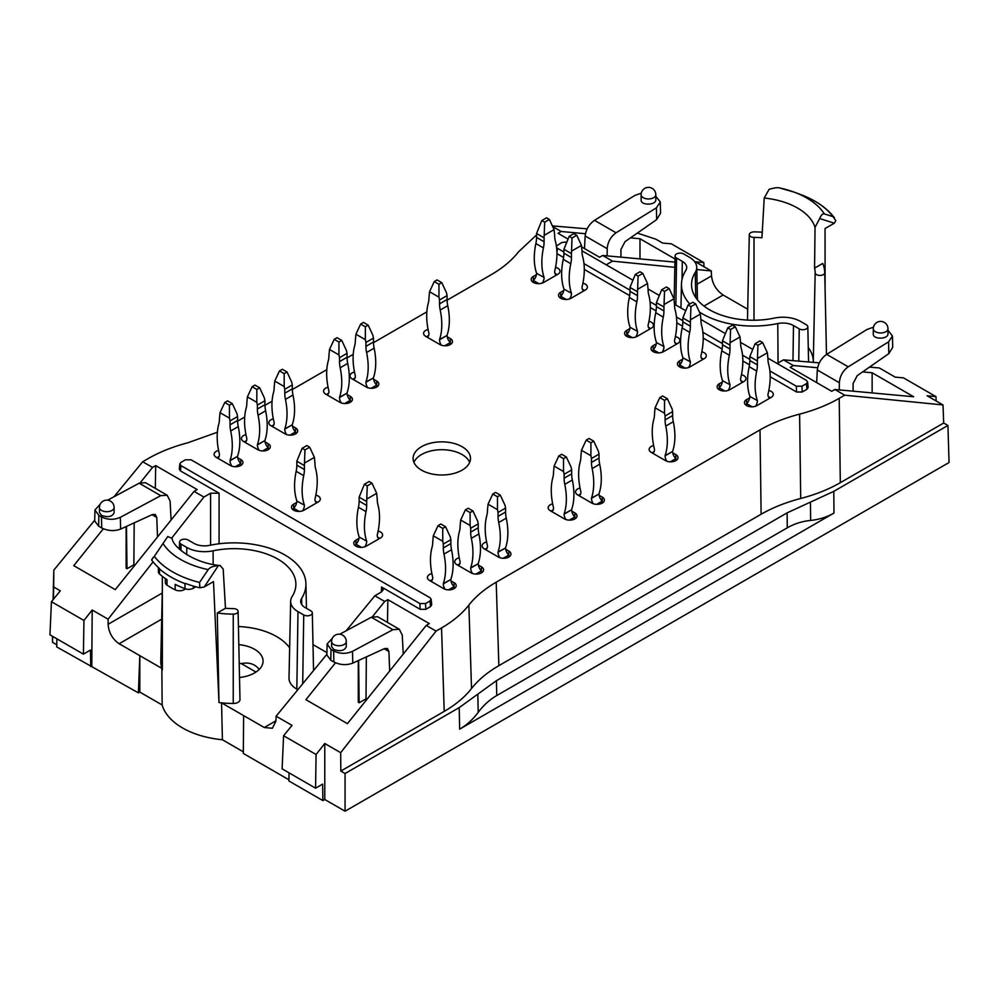<?xml version="1.0" encoding="UTF-8"?>
<svg xmlns="http://www.w3.org/2000/svg" width="999" height="999" viewBox="0 0 999 999"><rect width="100%" height="100%" fill="white"/><g stroke="black" fill="none" stroke-linecap="round" stroke-linejoin="round"><path stroke-width="1.5" d="M445.579 526.748L440.859 524.025L438.024 525.661L442.744 528.384L445.579 526.748L450.287 536.913L450.861 539.685L443.306 544.043L442.744 541.271L433.304 535.826L438.024 525.661M433.304 535.826L432.742 541.858A26.698 15.41 60 0 1 432.067 547.227A63.337 36.563 60 0 0 432.742 577.522L432.742 577.772A6.943 4.008 60 0 1 431.306 580.943A6.943 4.008 60 0 1 430.756 581.181M432.43 579.557L430.194 580.856M442.744 528.384L442.744 541.271M443.306 544.043L443.306 547.964L450.861 543.606A26.698 15.41 -120 0 0 451.536 549.75L443.981 554.108A26.698 15.41 60 0 1 443.306 547.964M450.861 539.685L450.861 543.606M445.092 589.285A6.943 4.008 60 0 1 443.306 583.866L450.861 579.507L443.306 583.628A63.337 36.563 60 0 0 443.981 554.108M450.861 579.27A63.337 36.563 -120 0 0 451.536 549.75M450.861 579.507A6.943 4.008 -120 0 0 454.07 586.688L448.526 589.885M431.868 573.576A7.343 4.233 0 0 0 427.385 577.472A7.343 4.233 0 0 0 429.533 580.469L443.681 588.648A7.343 4.233 0 0 0 451.685 589.56A7.343 4.233 0 0 0 456.218 585.651A7.343 4.233 0 0 0 454.07 582.654L454.07 588.648M372.452 616.72L384.702 601.448L387.862 599.65L429.333 623.601L426.223 625.424L436.063 631.093L441.546 627.934L444.205 711.388L340.821 771.066L345.067 773.526L459.203 707.617L496.428 680.681L787.137 512.849L833.79 491.358L947.926 425.462L949.05 462.512L345.067 811.213L324.775 799.5L322.889 800.599L288.911 780.981L289.036 772.851M477.809 694.155L478.196 712.362C483.491 705.257 489.672 699.65 496.74 695.554L787.262 527.822L787.137 512.849M478.196 712.362C472.914 719.455 466.733 725.062 459.665 729.158L833.978 513.049L833.79 491.358M220.23 565.559C192.008 562.986 172.24 545.704 172.165 538.424L167.745 536.538L154.333 556.331A87.038 50.25 0 0 0 199.55 582.442L208.204 569.63C209.89 567.295 213.249 565.996 218.294 565.721L220.23 565.559L223.189 569.08L225.474 608.254L217.295 612.961L218.981 702.572A73.402 42.383 0 0 0 221.553 702.859L243.619 715.596L243.331 753.458L288.936 779.782M162.325 589.323L160.777 661.663A73.402 42.383 0 0 0 161.863 668.393L162.138 704.957A73.002 42.145 180 0 0 222.402 739.747L243.344 751.847M162.138 704.957L139.81 692.07L139.81 655.656L119.143 643.731C112.425 639.098 108.754 632.617 108.104 624.288L162.25 593.031M56.881 638.823L56.756 646.94L138.411 692.869L139.81 692.07M56.793 644.78L52.51 642.307L52.51 636.288M138.411 692.869L139.81 655.656L161.863 668.393A73.402 42.383 0 0 0 162.362 669.879L162.338 576.336M222.402 739.747L221.553 702.859A73.402 42.383 0 0 0 233.229 703.483A6.668 3.859 180 0 0 239.985 699.587L238.099 611.338A4.783 2.76 0 0 0 233.379 608.603A61.95 35.764 0 0 1 225.474 608.254M217.295 612.961A71.516 41.296 0 0 0 233.254 614.135A4.783 2.76 0 0 0 238.099 611.338M243.619 715.596L264.285 727.522L272.377 728.271L275.886 721.166L276.124 716.196L292.033 725.374L283.591 735.739L282.105 768.843L315.584 788.174L316.084 754.495L283.591 735.739M326.91 652.634L312.999 644.605M238.811 644.642A28.896 16.683 180 0 1 254.608 649.313A28.896 16.683 180 0 1 263.074 661.213A28.896 16.683 180 0 1 239.523 677.509M297.827 689.722L296.828 689.135A26.698 15.41 0 0 1 289.011 678.046L290.647 601.236A25.05 14.461 180 0 1 292.158 596.465A61.701 35.627 180 0 0 295.879 584.727A61.701 35.627 180 0 0 213.074 550.811A25.05 14.461 180 0 1 186.801 547.452L181.044 544.13A5.032 2.91 180 0 1 179.57 542.032A5.032 2.91 180 0 1 182.705 539.385A5.032 2.91 180 0 1 188.162 540.022L193.906 543.344A14.985 8.654 180 0 0 209.64 545.354A71.766 41.434 180 0 1 305.931 583.778A71.766 41.434 180 0 1 301.611 598.451L301.735 604.557M238.424 626.523A60.052 34.678 180 0 1 289.648 647.827M259.191 669.467C255.095 664.023 249.126 662.062 241.296 663.586A28.696 16.571 0 0 0 239.211 663.324M218.294 565.721L204.246 586.95L199.875 587.824A89.41 51.623 180 0 1 185.389 583.404L184.99 583.628A89.423 51.623 180 0 1 159.503 568.906L159.266 568.319A89.41 51.623 180 0 1 151.611 559.952L153.109 557.43M536.55 234.952L518.531 251.835C511.813 260.414 502.697 268.032 491.208 274.7L447.09 300.175M237.587 421.128L244.705 417.02M264.947 405.332L272.065 401.223M292.32 389.523L326.81 369.618M347.053 357.929L353.234 354.358M373.476 342.669L426.835 311.863M103.334 528.771L73.751 565.659L115.272 589.635L194.068 491.383L197.178 489.56L155.707 465.621L152.547 467.407L142.707 461.738L148.189 458.566C159.753 451.935 172.952 446.678 187.787 442.794L217.382 432.242M194.068 491.383L203.908 497.065L171.915 537.837M431.143 599.213L431.718 604.807L430.557 606.58L429.982 600.986L431.143 599.213L429.97 597.714L191.096 459.802L185.439 459.802L180.994 462.362L179.832 463.861L179.296 469.143L180.469 470.916L219.081 493.206L210.589 493.206L203.908 497.065M430.557 606.58L425.824 609.303L425.537 603.546L429.982 600.986M384.702 601.448L374.862 595.766L381.556 591.908L383.304 589.547L381.556 587.012L420.167 609.303L425.824 609.303M468.868 605.069C475.599 596.503 484.702 588.873 496.203 582.205L498.863 665.659C487.362 672.327 478.246 679.957 471.528 688.523L468.868 605.069C462.15 613.648 453.047 621.266 441.546 627.934M496.203 582.205L760.014 429.895L761.113 514.248C772.664 507.617 785.863 502.36 800.711 498.476L799.612 414.123C784.764 418.007 771.565 423.264 760.014 429.895M799.612 414.123C814.46 410.239 827.659 404.982 839.21 398.339L840.309 482.692L943.693 423.014L947.926 425.462M817.607 367.757L793.331 365.522L790.234 367.345L831.705 391.296L834.864 389.498L844.692 395.179L839.21 398.339M793.331 365.522L783.503 359.852L819.317 362.874M777.172 363.499L783.503 359.852M767.944 358.179L806.405 380.382L807.579 381.893L808.116 387.512L806.955 389.26L806.418 383.653L801.972 386.213L796.315 386.213L769.892 370.954M770.217 376.785L796.565 391.995L802.222 391.995L806.955 389.26M556.93 253.646L563.586 257.48M584.303 269.443L629.645 295.617M650.361 307.58L656.068 310.876M676.785 322.839L682.492 326.136M703.209 338.099L722.127 349.013M742.844 360.976L749.5 364.822M606.206 264.797L612.537 261.139L674.837 267.332M581.918 247.078L599.55 257.255L602.709 255.469L612.537 261.139M567.956 239.023L558.079 233.316L561.176 231.493L585.451 233.729M552.697 226.598L561.176 231.493M749.7 397.802L746.615 399.575A7.343 4.233 0 0 0 744.467 402.572A7.343 4.233 0 0 0 749 406.493A7.343 4.233 0 0 0 757.005 405.569L771.153 397.402A7.343 4.233 0 0 0 773.313 394.405A7.343 4.233 0 0 0 768.818 390.497M682.692 359.116L679.62 360.889A7.343 4.233 0 0 0 677.472 363.886A7.343 4.233 0 0 0 681.992 367.807A7.343 4.233 0 0 0 689.997 366.883L704.158 358.716A7.343 4.233 0 0 0 706.305 355.719A7.343 4.233 0 0 0 701.822 351.81M629.845 328.609L626.773 330.382A7.343 4.233 0 0 0 624.612 333.379A7.343 4.233 0 0 0 629.145 337.3A7.343 4.233 0 0 0 637.15 336.376L651.311 328.196A7.343 4.233 0 0 0 653.458 325.212A7.343 4.233 0 0 0 648.975 321.303M428.084 329.47A7.343 4.233 0 0 0 423.601 333.379A7.343 4.233 0 0 0 425.749 336.376L439.91 344.543A7.343 4.233 0 0 0 447.914 345.467A7.343 4.233 0 0 0 452.447 341.546A7.343 4.233 0 0 0 450.287 338.561L447.215 336.775M653.633 445.529A7.343 4.233 0 0 0 649.15 449.438A7.343 4.233 0 0 0 651.311 452.435L665.459 460.601A7.343 4.233 0 0 0 673.463 461.526A7.343 4.233 0 0 0 677.996 457.604A7.343 4.233 0 0 0 675.836 454.607L672.764 452.834M536.426 274.663L533.341 276.436A7.343 4.233 0 0 0 531.193 279.433A7.343 4.233 0 0 0 535.726 283.354A7.343 4.233 0 0 0 543.718 282.43L557.879 274.263A7.343 4.233 0 0 0 560.027 271.266A7.343 4.233 0 0 0 555.544 267.357M563.786 290.459L560.701 292.245A7.343 4.233 0 0 0 558.553 295.242A7.343 4.233 0 0 0 563.086 299.151A7.343 4.233 0 0 0 571.091 298.239L585.239 290.06A7.343 4.233 0 0 0 587.4 287.063A7.343 4.233 0 0 0 582.917 283.167M656.268 343.856L653.196 345.642A7.343 4.233 0 0 0 651.048 348.639A7.343 4.233 0 0 0 655.569 352.547A7.343 4.233 0 0 0 663.573 351.636L677.734 343.456A7.343 4.233 0 0 0 679.882 340.459A7.343 4.233 0 0 0 675.399 336.563M722.339 382.005L719.255 383.778A7.343 4.233 0 0 0 717.107 386.775A7.343 4.233 0 0 0 721.64 390.684A7.343 4.233 0 0 0 729.632 389.772L743.793 381.593A7.343 4.233 0 0 0 745.941 378.596A7.343 4.233 0 0 0 741.458 374.7M454.07 582.654L450.986 580.869M296.715 502.41L293.631 504.195A7.343 4.233 0 0 0 291.483 507.192A7.343 4.233 0 0 0 296.016 511.101A7.343 4.233 0 0 0 304.008 510.189L318.169 502.01A7.343 4.233 0 0 0 320.317 499.013A7.343 4.233 0 0 0 315.834 495.117M354.483 371.978A7.343 4.233 0 0 0 350 375.874A7.343 4.233 0 0 0 352.147 378.871L366.296 387.05A7.343 4.233 0 0 0 374.3 387.962A7.343 4.233 0 0 0 378.833 384.053A7.343 4.233 0 0 0 376.685 381.056L373.601 379.27M273.314 418.831A7.343 4.233 0 0 0 268.831 422.739A7.343 4.233 0 0 0 270.979 425.736L285.14 433.903A7.343 4.233 0 0 0 293.144 434.827A7.343 4.233 0 0 0 297.665 430.906A7.343 4.233 0 0 0 295.517 427.909L292.445 426.136M580.032 488.024A7.343 4.233 0 0 0 575.549 491.933A7.343 4.233 0 0 0 577.697 494.93L591.845 503.096A7.343 4.233 0 0 0 599.85 504.02A7.343 4.233 0 0 0 604.383 500.099A7.343 4.233 0 0 0 602.235 497.102L599.15 495.329M552.659 503.833A7.343 4.233 0 0 0 548.176 507.729A7.343 4.233 0 0 0 550.324 510.726L564.485 518.906A7.343 4.233 0 0 0 572.477 519.817A7.343 4.233 0 0 0 577.01 515.909A7.343 4.233 0 0 0 574.862 512.912L571.778 511.126M486.6 541.97A7.343 4.233 0 0 0 482.117 545.866A7.343 4.233 0 0 0 484.265 548.863L498.426 557.042A7.343 4.233 0 0 0 506.418 557.966A7.343 4.233 0 0 0 510.951 554.045A7.343 4.233 0 0 0 508.803 551.048L505.719 549.275M459.228 557.767A7.343 4.233 0 0 0 454.745 561.675A7.343 4.233 0 0 0 456.893 564.672L471.053 572.839A7.343 4.233 0 0 0 479.058 573.763A7.343 4.233 0 0 0 483.578 569.842A7.343 4.233 0 0 0 481.431 566.845L478.359 565.072M218.581 450.437A7.343 4.233 0 0 0 214.098 454.333A7.343 4.233 0 0 0 216.246 457.33L230.407 465.509A7.343 4.233 0 0 0 238.399 466.421A7.343 4.233 0 0 0 242.932 462.512A7.343 4.233 0 0 0 240.784 459.515L237.7 457.729M245.954 434.627A7.343 4.233 0 0 0 241.471 438.536A7.343 4.233 0 0 0 243.619 441.533L257.767 449.7A7.343 4.233 0 0 0 265.771 450.624A7.343 4.233 0 0 0 270.304 446.703A7.343 4.233 0 0 0 268.157 443.706L265.072 441.933M328.059 387.225A7.343 4.233 0 0 0 323.576 391.133A7.343 4.233 0 0 0 325.724 394.13L339.872 402.297A7.343 4.233 0 0 0 347.877 403.221A7.343 4.233 0 0 0 352.41 399.3A7.343 4.233 0 0 0 350.262 396.303L347.177 394.53M359.003 538.374L355.919 540.147A7.343 4.233 0 0 0 353.771 543.144A7.343 4.233 0 0 0 358.304 547.065A7.343 4.233 0 0 0 366.296 546.141L380.457 537.974A7.343 4.233 0 0 0 382.605 534.977A7.343 4.233 0 0 0 378.122 531.068M421.503 470.142A28.696 16.571 0 0 0 452.784 473.726A28.696 16.571 0 0 0 470.492 458.429A28.696 16.571 0 0 0 441.795 441.858A28.696 16.571 0 0 0 413.099 458.429A28.696 16.571 0 0 0 421.503 470.142M100.212 504.17L94.955 509.989L98.864 515.422L101.473 516.933C107.767 519.93 114.061 520.054 120.355 517.32L120.617 529.083L152.41 514.522L155.307 514.46L156.768 517.47L157.505 536.975M171.104 520.029L170.092 501.061L167.17 495.229L160.752 495.666L120.355 517.32M107.655 500.174L139.173 483.204L145.454 482.692L167.17 495.229M99.438 507.455L99.438 512.487L101.586 515.422C108.029 517.619 112.2 516.745 114.111 512.774L114.111 507.455A7.343 7.343 0 0 0 106.781 500.124A7.343 7.343 0 0 0 99.438 507.455A7.343 4.233 0 0 0 101.586 510.452A7.343 4.233 0 0 0 109.59 511.376A7.343 4.233 0 0 0 114.111 507.455M155.707 465.621L155.32 488.386M126.461 526.411L127.01 568.731L126.124 568.206L126.124 526.56M133.866 564.835L127.01 568.731M91.783 665.958L92.195 610.002L108.104 619.193L108.104 624.288M153.072 561.863L108.104 619.193M142.707 461.738L113.986 496.765M94.718 520.254L53.821 570.129L53.684 586.987L60.315 590.809L51.436 601.71L83.928 620.466L92.195 610.002M152.547 467.407L140.297 482.679M53.684 586.987L53.422 599.263M52.635 636.363L52.51 642.307M53.072 599.7L53.409 589.048M53.309 589.11L53.821 570.129M94.955 510.002L94.705 520.954L98.626 526.186L101.723 527.971C108.017 531.006 114.311 531.381 120.617 529.083M133.854 566.458L134.191 522.864M51.436 601.71L49.95 634.815L83.429 654.145L90.484 650.074L90.734 666.558M83.928 620.466L83.429 654.145M204.246 586.95L213.499 581.618L218.981 702.572M241.296 663.586L255.969 672.065M403.259 654.058L402.247 635.089L399.325 629.258L392.907 629.695L352.51 651.348C346.216 654.095 339.922 653.958 333.629 650.961L331.031 649.462L327.11 644.018L332.367 638.211M399.325 629.258L377.61 616.72L371.328 617.245L339.81 634.203M346.278 641.495L346.278 646.815C344.355 650.786 340.184 651.66 333.741 649.45L331.593 646.515L331.593 641.495A7.343 4.233 180 0 0 333.741 644.492A7.343 4.233 180 0 0 341.745 645.404A7.343 4.233 180 0 0 346.278 641.495A7.343 7.343 0 0 0 338.936 634.153A7.343 7.343 0 0 0 331.593 641.495M366.346 656.905L366.009 700.486M387.862 599.65L387.475 622.427M358.279 660.601L358.279 702.247L359.165 702.759L366.021 698.863M359.165 702.759L358.616 660.439M335.489 662.812L305.906 699.687L347.427 723.663L426.223 625.424M374.862 595.766L346.141 630.794M326.873 654.295L276.124 716.196M436.063 631.093L340.684 752.684L324.775 743.506L316.084 754.495M498.863 665.659L761.113 514.248M345.067 773.526L345.067 811.213M340.821 771.066L340.684 752.684M324.775 743.506L324.775 799.5M444.205 711.388C455.694 704.72 464.81 697.102 471.528 688.523M840.309 482.692C828.758 489.335 815.559 494.592 800.711 498.476M389.66 671.003L388.923 651.51L387.462 648.501L384.565 648.563L352.772 663.124C346.466 665.421 340.172 665.047 333.878 662L330.781 660.214L326.86 654.994L327.11 644.043M322.889 800.599L322.64 784.103L315.584 788.174M158.404 567.544L158.404 571.878A6.668 3.859 0 0 0 159.503 574A89.423 51.623 0 0 0 166.995 579.67L166.995 585.127A89.423 51.623 0 0 0 175.162 589.835A6.668 3.859 0 0 0 184.278 589.66L185.577 588.911M175.162 589.835L175.162 584.378A89.423 51.623 0 0 0 184.99 588.711A6.668 3.859 0 0 0 193.381 588.224L195.866 586.788M165.347 578.546L165.347 582.579A6.668 3.859 0 0 0 166.995 585.127M301.611 598.451A14.985 8.654 180 0 0 300.711 601.523A14.985 8.654 180 0 0 305.095 607.529L310.851 610.851A5.032 2.91 180 0 1 312.325 612.874A5.032 2.91 180 0 1 309.24 615.584A5.032 2.91 180 0 1 303.733 614.959L297.989 611.638A25.05 14.461 180 0 1 290.647 601.236M199.55 582.442L199.887 587.824M151.611 559.952L154.333 556.331M420.167 609.303L419.88 603.546L181.006 465.634L179.832 463.861M419.88 603.546L425.537 603.546M779.195 187.849A75.712 43.706 180 0 1 793.993 192.07L779.195 187.849C777.509 187.375 774.15 187.874 769.105 189.335L764.223 198.027L761.937 237.762A61.95 35.764 180 0 0 754.02 237.412A4.783 2.76 180 0 1 749.3 234.615A4.783 2.76 180 0 1 754.145 231.88A71.516 41.296 180 0 1 762.262 232.218M824.337 213.911A75.712 43.706 180 0 0 793.993 192.07L800.087 194.318A87.038 50.25 180 0 1 833.079 216.671L824.337 213.911C822.726 213.474 821.166 215.01 819.667 218.531L815.047 227.372L814.56 268.144L822.726 263.424A71.516 41.296 180 0 1 824.737 272.64L824.737 272.64A4.783 2.76 180 0 1 820.017 275.437A4.783 2.76 180 0 1 815.172 272.715L813.286 360.989A6.668 3.859 0 0 0 813.785 362.412M747.702 309.215L723.126 295.017C716.383 290.409 712.512 284.041 711.513 275.924L697.115 284.228M808.278 347.577A60.052 34.678 180 0 1 813.286 360.989M655.819 196.229L660.289 202.01L656.393 207.842L656.655 219.605L625.037 241.658L620.916 249.5L620.966 257.143M584.49 248.564L585.152 235.964C585.976 229.42 589.085 224.213 594.492 220.329L634.889 195.429L641.296 193.169M607.155 255.869L607.205 248.689C607.742 241.983 610.689 236.688 616.071 232.792L656.393 207.842M655.819 194.718L655.819 199.738C656.168 205.357 640.784 205.669 641.133 200.037L641.133 194.718A7.343 4.233 180 0 0 648.476 198.951A7.343 4.233 180 0 0 655.819 194.718A7.343 7.343 0 0 0 652.147 188.361A7.343 7.343 0 0 0 641.133 194.718M674.949 262.113L602.709 255.469M675.024 258.978L639.984 238.749L639.984 258.891M639.984 238.749L630.469 237.874M637.325 233.079L656.006 239.248L662.624 243.069L671.328 243.818L703.808 262.575L695.379 261.763L711.288 270.954L711.513 275.924M696.803 269.505L711.288 270.954M552.372 225.899L587.162 228.846M656.655 219.605L660.539 213.262L660.289 202.035M703.808 262.575L703.995 266.745M819.667 218.531L834.302 223.202L825.049 228.534L825.087 288.811M839.31 389.91L839.36 382.729C839.897 376.024 842.844 370.716 848.226 366.82L888.548 341.87L892.444 336.051L887.974 330.257M873.451 327.21L867.045 329.458L826.66 354.37C821.24 358.241 818.131 363.461 817.319 369.992L816.645 382.605M873.288 328.746L873.288 334.066C872.939 339.71 888.323 339.398 887.974 333.766L887.974 328.746A7.343 7.343 0 0 0 884.302 322.39A7.343 7.343 0 0 0 873.288 328.746A7.343 4.233 0 0 0 880.631 332.979A7.343 4.233 0 0 0 887.974 328.746M862.624 371.903L872.139 372.777L913.66 396.753L834.864 389.498M844.692 395.179L943.006 404.945L927.097 395.754L935.963 396.615L903.483 377.859L895.216 377.135L879.295 367.944L869.48 367.12M943.693 423.014L943.006 404.945M872.139 372.777L872.139 392.932M892.444 336.064L892.706 347.302L888.81 353.646L857.192 375.686L853.071 383.541L853.121 391.183M936.163 400.986L935.963 396.615M834.302 223.202L835.801 220.679L833.079 216.671M814.56 268.144A61.95 35.764 180 0 1 815.172 272.715M689.809 304.008A71.766 41.434 0 0 1 681.468 284.103A71.766 41.434 0 0 1 685.789 270.442A14.985 8.654 0 0 0 686.7 267.595A14.985 8.654 0 0 0 682.305 261.363L676.56 258.042A5.032 2.91 0 0 1 675.087 255.956A5.032 2.91 0 0 1 678.221 253.309A5.032 2.91 0 0 1 683.678 253.946L689.422 257.255A25.05 14.461 0 0 1 696.753 267.307A25.05 14.461 0 0 1 695.242 272.427A61.701 35.627 0 0 0 691.533 285.052A61.701 35.627 0 0 0 774.325 318.094A25.05 14.461 0 0 1 800.611 321.453L806.355 324.775A5.032 2.91 0 0 1 807.829 326.785L808.578 361.963M699.437 312.038A71.766 41.434 0 0 0 777.771 323.551L778.059 362.987M807.829 326.785A5.032 2.91 0 0 1 804.757 329.495A5.032 2.91 0 0 1 799.237 328.883L793.493 325.562A14.985 8.654 0 0 0 777.771 323.551M556.93 252.984L557.442 248.301L563.911 252.035M583.978 263.624L629.982 290.172M650.049 301.76L656.405 305.432M676.473 317.02L682.829 320.691M702.896 332.28L722.464 343.569M742.532 355.157L749.824 359.378M566.545 242.058L561.875 242.47L556.393 246.079M752.522 349.275L740.584 342.382M725.149 333.466L700.948 319.493M685.514 310.589L674.525 304.245M659.09 295.329L648.101 288.986M632.667 280.07L582.03 250.849M557.442 248.301L556.593 247.577M807.579 381.893L806.418 383.653M810.464 502.097L810.626 520.429C802.135 521.291 794.355 523.751 787.262 527.822M810.626 520.429C819.105 519.58 826.897 517.12 833.978 513.049M469.68 462.35A28.696 16.571 0 0 0 441.795 449.7A28.696 16.571 0 0 0 413.923 462.35M259.665 387.812L254.945 385.09L252.11 386.725L256.83 389.448L259.665 387.812L264.373 397.977L264.947 400.749L257.392 405.107L256.83 402.335L247.39 396.89L252.11 386.725M247.39 396.89L246.828 402.922A26.698 15.41 60 0 1 246.154 408.291A63.337 36.563 60 0 0 246.828 438.586L246.828 438.836A6.943 4.008 60 0 1 245.392 442.008A6.943 4.008 60 0 1 244.842 442.232M246.516 440.621L244.28 441.908M256.83 389.448L256.83 402.335M257.392 405.107L257.392 409.028L264.947 404.67A26.698 15.41 -120 0 0 265.622 410.814L258.067 415.172A26.698 15.41 60 0 1 257.392 409.028M264.947 400.749L264.947 404.67M259.178 450.337A6.943 4.008 60 0 1 257.392 444.93L264.947 440.571L257.392 444.692A63.337 36.563 60 0 0 258.067 415.172M264.947 440.334A63.337 36.563 -120 0 0 265.622 410.814M264.947 440.571A6.943 4.008 -120 0 0 268.157 447.739L262.612 450.936M268.157 443.706L268.157 449.7M341.758 340.409L337.05 337.687L334.215 339.323L338.936 342.045L341.758 340.409L346.478 350.574L347.053 353.346L339.498 357.704L338.936 354.932L329.495 349.488L334.215 339.323M329.495 349.488L328.933 355.519A26.698 15.41 60 0 1 328.259 360.889A63.337 36.563 60 0 0 328.933 391.183L328.933 391.433A6.943 4.008 60 0 1 327.497 394.605A6.943 4.008 60 0 1 326.948 394.83M328.621 393.219L326.386 394.518M338.936 342.045L338.936 354.932M339.498 357.704L339.498 361.626L347.053 357.267A26.698 15.41 -120 0 0 347.714 363.411L340.172 367.769A26.698 15.41 60 0 1 339.498 361.626M347.053 353.346L347.053 357.267M341.283 402.934A6.943 4.008 60 0 1 339.498 397.527L347.053 393.169L339.498 397.29A63.337 36.563 60 0 0 340.172 367.769M347.053 392.932A63.337 36.563 -120 0 0 347.714 363.411M347.053 393.169A6.943 4.008 -120 0 0 350.262 400.337L344.717 403.534M350.262 396.303L350.262 402.297M441.795 282.655L437.075 279.932L434.253 281.568L438.961 284.29L441.795 282.655L446.516 292.819L447.077 295.592L439.535 299.95L438.961 297.178L429.533 291.733L434.253 281.568M429.533 291.733L428.958 297.764A26.698 15.41 60 0 1 428.296 303.134A63.337 36.563 60 0 0 428.958 333.429L428.958 333.678A6.943 4.008 60 0 1 427.522 336.85A6.943 4.008 60 0 1 426.973 337.075M428.658 335.464L426.411 336.763M438.961 284.29L438.961 297.178M439.535 299.95L439.535 303.871L447.077 299.513A26.698 15.41 -120 0 0 447.752 305.657L440.209 310.015A26.698 15.41 60 0 1 439.535 303.871M447.077 295.592L447.077 299.513M441.321 345.179A6.943 4.008 60 0 1 439.535 339.772L447.077 335.414L439.535 339.535A63.337 36.563 60 0 0 440.209 310.015M447.077 335.177A63.337 36.563 -120 0 0 447.752 305.657M447.077 335.414A6.943 4.008 -120 0 0 450.287 342.582L444.755 345.779M450.287 338.561L450.287 344.543M546.553 217.819L541.833 220.542L544.667 222.178L549.388 219.443L546.553 217.819M533.341 282.43L533.341 280.469A6.943 4.008 120 0 0 536.55 273.301L544.093 277.422A63.337 36.563 -60 0 1 543.431 247.902A26.698 15.41 -60 0 0 544.093 241.758L544.093 237.837L536.55 233.479L541.833 220.542M544.093 277.66A6.943 4.008 -60 0 1 542.307 283.067M533.341 276.436L533.341 280.469L538.873 283.666M536.55 273.301L544.093 277.422M536.55 233.479L536.55 237.4A26.698 15.41 120 0 1 535.876 243.544A63.337 36.563 120 0 0 536.55 273.064M544.093 237.837L544.667 222.178M549.388 219.443L554.095 229.62L544.667 235.065M556.655 274.962A6.943 4.008 -60 0 1 556.106 274.737A6.943 4.008 -60 0 1 554.67 271.566L554.67 271.316A63.337 36.563 -60 0 0 555.344 241.021A26.698 15.41 -60 0 1 554.67 235.652L554.095 229.62M554.969 273.351L557.217 274.638M573.926 233.616L569.205 236.338L572.027 237.974L576.748 235.252L573.926 233.616M560.701 298.239L560.701 296.278A6.943 4.008 120 0 0 563.911 289.111L571.465 293.219A63.337 36.563 -60 0 1 570.791 263.699A26.698 15.41 -60 0 0 571.465 257.555L571.465 253.634L563.911 249.275L569.205 236.338M571.465 293.469A6.943 4.008 -60 0 1 569.68 298.876M560.701 292.245L560.701 296.278L566.246 299.475M563.911 289.111L571.465 293.219M563.911 249.275L563.911 253.197A26.698 15.41 120 0 1 563.249 259.34A63.337 36.563 120 0 0 563.911 288.861M571.465 253.634L572.027 237.974M576.748 235.252L581.468 245.417L572.027 250.861M584.028 290.771A6.943 4.008 -60 0 1 583.478 290.534A6.943 4.008 -60 0 1 582.03 287.362L582.03 287.125A63.337 36.563 -60 0 0 582.704 256.83A26.698 15.41 -60 0 1 582.03 251.448L581.468 245.417M582.342 289.148L584.577 290.447M666.408 287.013L661.688 289.735L664.522 291.371L669.23 288.649L666.408 287.013M653.196 351.636L653.196 349.675A6.943 4.008 120 0 0 656.405 342.507L663.948 346.616A63.337 36.563 -60 0 1 663.274 317.095A26.698 15.41 -60 0 0 663.948 310.951L663.948 307.03L656.405 302.672L661.688 289.735M663.948 346.865A6.943 4.008 -60 0 1 662.162 352.272M653.196 345.642L653.196 349.675L658.728 352.872M656.405 342.507L663.948 346.616M656.405 302.672L656.405 306.593A26.698 15.41 120 0 1 655.731 312.737A63.337 36.563 120 0 0 656.405 342.257M663.948 307.03L664.522 291.371M669.23 288.649L673.95 298.813L664.522 304.258M676.51 344.168A6.943 4.008 -60 0 1 675.961 343.931A6.943 4.008 -60 0 1 674.525 340.759L674.525 340.522A63.337 36.563 -60 0 0 675.187 310.227A26.698 15.41 -60 0 1 674.525 304.845L673.95 298.813M674.824 342.545L677.072 343.843M732.467 325.15L727.747 327.872L730.581 329.508L735.301 326.785L732.467 325.15M719.255 389.772L719.255 387.812A6.943 4.008 120 0 0 722.464 380.644L730.007 384.752A63.337 36.563 -60 0 1 729.345 355.244A26.698 15.41 -60 0 0 730.007 349.088L730.007 345.167L722.464 340.809L727.747 327.872M730.007 385.002A6.943 4.008 -60 0 1 728.221 390.409M719.255 383.778L719.255 387.812L724.787 391.009M722.464 380.644L730.007 384.752M722.464 340.809L722.464 344.73A26.698 15.41 120 0 1 721.79 350.874A63.337 36.563 120 0 0 722.464 380.394M730.007 345.167L730.581 329.508M735.301 326.785L740.009 336.95L730.581 342.407M742.569 382.305A6.943 4.008 -60 0 1 742.02 382.08A6.943 4.008 -60 0 1 740.584 378.896L740.584 378.658A63.337 36.563 -60 0 0 741.258 348.364A26.698 15.41 -60 0 1 740.584 342.982L740.009 336.95M740.883 380.681L743.131 381.98M759.839 340.946L755.119 343.681L757.941 345.304L762.662 342.582L759.839 340.946M746.615 405.569L746.615 403.608A6.943 4.008 120 0 0 749.824 396.441L757.379 400.562A63.337 36.563 -60 0 1 756.705 371.041A26.698 15.41 -60 0 0 757.379 364.885L757.379 360.964L749.824 356.606L755.119 343.681M757.379 400.799A6.943 4.008 -60 0 1 755.594 406.206M746.615 399.575L746.615 403.608L752.16 406.805M749.824 396.441L757.379 400.562M749.824 356.606L749.824 360.527A26.698 15.41 120 0 1 749.163 366.683A63.337 36.563 120 0 0 749.824 396.203M757.379 360.964L757.941 345.304M762.662 342.582L767.382 352.759L757.941 358.204M769.942 398.102A6.943 4.008 -60 0 1 769.392 397.877A6.943 4.008 -60 0 1 767.944 394.692L767.944 394.455A63.337 36.563 -60 0 0 768.618 364.16A26.698 15.41 -60 0 1 767.944 358.791L767.382 352.759M768.256 396.491L770.491 397.777M667.344 398.701L662.624 395.979L659.802 397.614L664.522 400.337L667.344 398.701L672.065 408.878L672.639 411.638L665.084 415.996L664.522 413.236L655.082 407.779L659.802 397.614M655.082 407.779L654.507 413.823A26.698 15.41 60 0 1 653.846 419.193A63.337 36.563 60 0 0 654.507 449.488L654.507 449.725A6.943 4.008 60 0 1 653.071 452.909A6.943 4.008 60 0 1 652.522 453.134M654.208 451.511L651.96 452.809M664.522 400.337L664.522 413.236M665.084 415.996L665.084 419.917L672.639 415.559A26.698 15.41 -120 0 0 673.301 421.715L665.759 426.073A26.698 15.41 60 0 1 665.084 419.917M672.639 411.638L672.639 415.559M666.87 461.238A6.943 4.008 60 0 1 665.084 455.831L672.639 451.473L665.084 455.594A63.337 36.563 60 0 0 665.759 426.073M672.639 451.236A63.337 36.563 -120 0 0 673.301 421.715M672.639 451.473A6.943 4.008 -120 0 0 675.836 458.641L670.304 461.838M675.836 454.607L675.836 460.601M593.743 441.208L589.023 438.486L586.188 440.109L590.909 442.844L593.743 441.208L598.451 451.373L599.025 454.133L591.47 458.504L590.909 455.731L581.468 450.287L586.188 440.109M581.468 450.287L580.906 456.318A26.698 15.41 60 0 1 580.232 461.688A63.337 36.563 60 0 0 580.906 491.983L580.906 492.232A6.943 4.008 60 0 1 579.47 495.404A6.943 4.008 60 0 1 578.921 495.629M580.594 494.018L578.359 495.304M590.909 442.844L590.909 455.731M591.47 458.504L591.47 462.425L599.025 458.054A26.698 15.41 -120 0 0 599.7 464.21L592.145 468.568A26.698 15.41 60 0 1 591.47 462.425M599.025 454.133L599.025 458.054M593.256 503.733A6.943 4.008 60 0 1 591.47 498.326L599.025 493.968L591.47 498.089A63.337 36.563 60 0 0 592.145 468.568M599.025 493.731A63.337 36.563 -120 0 0 599.7 464.21M599.025 493.968A6.943 4.008 -120 0 0 602.235 501.136L596.69 504.333M602.235 497.102L602.235 503.096M566.371 457.005L561.65 454.283L558.816 455.919L563.536 458.641L566.371 457.005L571.091 467.17L571.653 469.942L564.11 474.3L563.536 471.528L554.095 466.083L558.816 455.919M554.095 466.083L553.533 472.115A26.698 15.41 60 0 1 552.859 477.497A63.337 36.563 60 0 0 553.533 507.792L553.533 508.029A6.943 4.008 60 0 1 552.097 511.201A6.943 4.008 60 0 1 551.548 511.438M553.234 509.815L550.986 511.113M563.536 458.641L563.536 471.528M564.11 474.3L564.11 478.221L571.653 473.863A26.698 15.41 -120 0 0 572.327 480.007L564.772 484.365A26.698 15.41 60 0 1 564.11 478.221M571.653 469.942L571.653 473.863M565.896 519.542A6.943 4.008 60 0 1 564.11 514.135L571.653 509.777L564.11 513.886A63.337 36.563 60 0 0 564.772 484.365M571.653 509.527A63.337 36.563 -120 0 0 572.327 480.007M571.653 509.777A6.943 4.008 -120 0 0 574.862 516.945L569.33 520.142M574.862 512.912L574.862 518.906M500.312 495.142L495.591 492.42L492.757 494.055L497.477 496.778L500.312 495.142L505.032 505.307L505.594 508.079L498.039 512.437L497.477 509.677L488.036 504.22L492.757 494.055M488.036 504.22L487.475 510.252A26.698 15.41 60 0 1 486.8 515.634A63.337 36.563 60 0 0 487.475 545.929L487.475 546.166A6.943 4.008 60 0 1 486.038 549.35A6.943 4.008 60 0 1 485.489 549.575M487.175 547.952L484.927 549.25M497.477 496.778L497.477 509.677M498.039 512.437L498.039 516.358L505.594 512A26.698 15.41 -120 0 0 506.268 518.144L498.713 522.514A26.698 15.41 60 0 1 498.039 516.358M505.594 508.079L505.594 512M499.837 557.679A6.943 4.008 60 0 1 498.039 552.272L505.594 547.914L498.039 552.035A63.337 36.563 60 0 0 498.713 522.514M505.594 547.664A63.337 36.563 -120 0 0 506.268 518.144M505.594 547.914A6.943 4.008 -120 0 0 508.803 555.082L503.259 558.279M508.803 551.048L508.803 557.042M472.939 510.951L468.219 508.216L465.397 509.852L470.104 512.574L472.939 510.951L477.659 521.116L478.221 523.876L470.679 528.234L470.104 525.474L460.676 520.029L465.397 509.852M460.676 520.029L460.102 526.061A26.698 15.41 60 0 1 459.44 531.431A63.337 36.563 60 0 0 460.102 561.725L460.102 561.962A6.943 4.008 60 0 1 458.666 565.147A6.943 4.008 60 0 1 458.116 565.372M459.802 563.761L457.554 565.047M470.104 512.574L470.104 525.474M470.679 528.234L470.679 532.155L478.221 527.797A26.698 15.41 -120 0 0 478.896 533.953L471.353 538.311A26.698 15.41 60 0 1 470.679 532.155M478.221 523.876L478.221 527.797M472.465 573.476A6.943 4.008 60 0 1 470.679 568.069L478.221 563.711L470.679 567.832A63.337 36.563 60 0 0 471.353 538.311M478.221 563.473A63.337 36.563 -120 0 0 478.896 533.953M478.221 563.711A6.943 4.008 -120 0 0 481.431 570.879L475.899 574.075M481.431 566.845L481.431 572.839M369.131 481.518L364.41 484.253L367.245 485.889L371.965 483.154L369.131 481.518M355.919 546.141L355.919 544.18A6.943 4.008 120 0 0 359.128 537.012L366.683 541.133A63.337 36.563 -60 0 1 366.009 511.613A26.698 15.41 -60 0 0 366.683 505.457L366.683 501.535L359.128 497.177L364.41 484.253M366.683 541.371A6.943 4.008 -60 0 1 364.885 546.778M355.919 540.147L355.919 544.18L361.463 547.377M359.128 537.012L366.683 541.133M359.128 497.177L359.128 501.098A26.698 15.41 120 0 1 358.454 507.255A63.337 36.563 120 0 0 359.128 536.775M366.683 501.535L367.245 485.889M371.965 483.154L376.685 493.331L367.245 498.776M379.233 538.673A6.943 4.008 -60 0 1 378.683 538.449A6.943 4.008 -60 0 1 377.247 535.277L377.247 535.027A63.337 36.563 -60 0 0 377.922 504.732A26.698 15.41 -60 0 1 377.247 499.363L376.685 493.331M377.547 537.062L379.795 538.349M306.843 445.566L302.123 448.289L304.957 449.925L309.678 447.202L306.843 445.566M293.631 510.189L293.631 508.229A6.943 4.008 120 0 0 296.84 501.048L304.395 505.169A63.337 36.563 -60 0 1 303.721 475.649A26.698 15.41 -60 0 0 304.395 469.505L304.395 465.584L296.84 461.226L302.123 448.289M304.395 505.407A6.943 4.008 -60 0 1 302.597 510.826M293.631 504.195L293.631 508.229L299.176 511.426M296.84 501.048L304.395 505.169M296.84 461.226L296.84 465.147A26.698 15.41 120 0 1 296.166 471.291A63.337 36.563 120 0 0 296.84 500.811M304.395 465.584L304.957 449.925M309.678 447.202L314.398 457.367L304.957 462.812M316.945 502.722A6.943 4.008 -60 0 1 316.396 502.485A6.943 4.008 -60 0 1 314.96 499.313L314.96 499.063A63.337 36.563 -60 0 0 315.634 468.768A26.698 15.41 -60 0 1 314.96 463.399L314.398 457.367M315.259 501.098L317.507 502.397M692.831 302.272L688.111 304.995L690.946 306.631L695.666 303.896L692.831 302.272M679.62 366.883L679.62 364.922A6.943 4.008 120 0 0 682.829 357.754L690.371 361.875A63.337 36.563 -60 0 1 689.71 332.355A26.698 15.41 -60 0 0 690.371 326.211L690.371 322.29L682.829 317.919L688.111 304.995M690.371 362.113A6.943 4.008 -60 0 1 688.586 367.52M679.62 360.889L679.62 364.922L685.152 368.119M682.829 357.754L690.371 361.875M682.829 317.919L682.829 321.84A26.698 15.41 120 0 1 682.155 327.997A63.337 36.563 120 0 0 682.829 357.517M690.371 322.29L690.946 306.631M695.666 303.896L700.374 314.073L690.946 319.518M702.934 359.415A6.943 4.008 -60 0 1 702.384 359.19A6.943 4.008 -60 0 1 700.948 356.019L700.948 355.769A63.337 36.563 -60 0 0 701.61 325.474A26.698 15.41 -60 0 1 700.948 320.105L700.374 314.073M701.248 357.804L703.496 359.091M639.984 271.753L635.264 274.475L638.099 276.111L642.807 273.389L639.984 271.753M626.773 336.376L626.773 334.415A6.943 4.008 120 0 0 629.982 327.247L637.524 331.368A63.337 36.563 -60 0 1 636.85 301.848A26.698 15.41 -60 0 0 637.524 295.692L637.524 291.77L629.982 287.412L635.264 274.475M637.524 331.606A6.943 4.008 -60 0 1 635.739 337.013M626.773 330.382L626.773 334.415L632.305 337.612M629.982 327.247L637.524 331.368M629.982 287.412L629.982 291.333A26.698 15.41 120 0 1 629.308 297.49A63.337 36.563 120 0 0 629.982 327.01M637.524 291.77L638.099 276.111M642.807 273.389L647.527 283.554L638.099 289.011M650.087 328.908A6.943 4.008 -60 0 1 649.537 328.683A6.943 4.008 -60 0 1 648.101 325.499L648.101 325.262A63.337 36.563 -60 0 0 648.763 294.967A26.698 15.41 -60 0 1 648.101 289.585L647.527 283.554M648.401 327.285L650.649 328.584M368.181 325.15L363.474 322.427L360.639 324.063L365.359 326.785L368.181 325.15L372.902 335.314L373.476 338.087L365.921 342.445L365.359 339.672L355.919 334.228L360.639 324.063M355.919 334.228L355.357 340.259A26.698 15.41 60 0 1 354.682 345.642A63.337 36.563 60 0 0 355.357 375.936L355.357 376.173A6.943 4.008 60 0 1 353.921 379.345A6.943 4.008 60 0 1 353.371 379.583M355.045 377.959L352.809 379.258M365.359 326.785L365.359 339.672M365.921 342.445L365.921 346.366L373.476 342.008A26.698 15.41 -120 0 0 374.138 348.151L366.596 352.51A26.698 15.41 60 0 1 365.921 346.366M373.476 338.087L373.476 342.008M367.707 387.687A6.943 4.008 60 0 1 365.921 382.28L373.476 377.922L365.921 382.03A63.337 36.563 60 0 0 366.596 352.51M373.476 377.672A63.337 36.563 -120 0 0 374.138 348.151M373.476 377.922A6.943 4.008 -120 0 0 376.685 385.09L371.141 388.286M376.685 381.056L376.685 387.05M287.025 372.003L282.305 369.28L279.483 370.916L284.191 373.638L287.025 372.003L291.745 382.18L292.307 384.94L284.765 389.298L284.191 386.538L274.762 381.081L279.483 370.916M274.762 381.081L274.188 387.125A26.698 15.41 60 0 1 273.526 392.495A63.337 36.563 60 0 0 274.188 422.789L274.188 423.027A6.943 4.008 60 0 1 272.752 426.211A6.943 4.008 60 0 1 272.203 426.436M273.888 424.812L271.641 426.111M284.191 373.638L284.191 386.538M284.765 389.298L284.765 393.219L292.307 388.861A26.698 15.41 -120 0 0 292.982 395.017L285.439 399.375A26.698 15.41 60 0 1 284.765 393.219M292.307 384.94L292.307 388.861M286.551 434.54A6.943 4.008 60 0 1 284.765 429.133L292.307 424.775L284.765 428.896A63.337 36.563 60 0 0 285.439 399.375M292.307 424.538A63.337 36.563 -120 0 0 292.982 395.017M292.307 424.775A6.943 4.008 -120 0 0 295.517 431.943L289.985 435.139M295.517 427.909L295.517 433.903M232.292 403.608L227.572 400.886L224.738 402.522L229.458 405.244L232.292 403.608L237.013 413.773L237.575 416.546L230.032 420.904L229.458 418.131L220.017 412.687L224.738 402.522M220.017 412.687L219.455 418.718A26.698 15.41 60 0 1 218.781 424.1A63.337 36.563 60 0 0 219.455 454.395L219.455 454.632A6.943 4.008 60 0 1 218.019 457.804A6.943 4.008 60 0 1 217.47 458.042M219.156 456.418L216.908 457.717M229.458 405.244L229.458 418.131M230.032 420.904L230.032 424.825L237.575 420.467A26.698 15.41 -120 0 0 238.249 426.61L230.694 430.969A26.698 15.41 60 0 1 230.032 424.825M237.575 416.546L237.575 420.467M231.818 466.146A6.943 4.008 60 0 1 230.032 460.739L237.575 456.381L230.032 460.489A63.337 36.563 60 0 0 230.694 430.969M237.575 456.131A63.337 36.563 -120 0 0 238.249 426.61M237.575 456.381A6.943 4.008 -120 0 0 240.784 463.548L235.24 466.745M240.784 459.515L240.784 465.509M496.74 695.554L496.428 680.681M459.665 729.158L459.203 707.617M233.254 614.135L233.229 703.483M275.911 720.816L264.285 727.522M161.688 619.168L119.143 643.731M139.173 483.204L160.752 495.666M210.589 493.206L210.589 545.154M219.081 493.206L219.081 543.781M101.473 516.933L101.723 527.971M98.626 526.186L98.864 515.422M151.998 514.71L156.768 517.47M392.907 629.695L371.328 617.245M381.556 587.012L381.318 592.045M333.878 662L333.629 650.961M331.031 649.462L330.781 660.214M388.923 651.51L384.153 648.751M352.51 651.348L352.772 663.124M184.99 588.711L184.99 583.628M159.503 574L159.503 568.906M163.062 543.568A75.712 43.706 0 0 0 208.204 569.63M184.278 589.66L184.278 588.436M193.381 588.224L193.381 586.076M213.074 550.811L213.174 564.435M181.044 544.13L180.956 550.524M186.801 547.452L186.688 554.657M303.733 614.959L302.697 683.778M297.989 611.638L296.828 689.135M180.469 470.916L181.006 465.634M824.737 272.64L826.485 354.47L824.737 272.64M703.983 306.069L723.126 295.017M594.492 220.329L616.071 232.792M674.2 297.465L673.513 297.864M585.152 235.964L607.205 248.689M848.226 366.82L826.66 354.37M839.36 382.729L817.319 369.992M888.548 341.87L888.81 353.646M764.223 198.027A62.787 36.251 180 0 1 815.047 227.372M754.02 237.412L754.008 320.229M695.242 272.427L695.754 297.565M682.305 261.363L682.042 279.395M676.56 258.042L675.861 305.007M793.493 325.562L792.969 360.651M799.237 328.883L798.763 361.139M802.222 391.995L801.972 386.213M796.565 391.995L796.315 386.213M535.876 243.544L543.431 247.902M544.093 241.758L536.55 237.4M563.249 259.34L570.791 263.699M571.465 257.555L563.911 253.197M655.731 312.737L663.274 317.095M663.948 310.951L656.405 306.593M721.79 350.874L729.345 355.244M730.007 349.088L722.464 344.73M749.163 366.683L756.705 371.041M757.379 364.885L749.824 360.527M358.454 507.255L366.009 511.613M366.683 505.457L359.128 501.098M296.166 471.291L303.721 475.649M304.395 469.505L296.84 465.147M682.155 327.997L689.71 332.355M690.371 326.211L682.829 321.84M629.308 297.49L636.85 301.848M637.524 295.692L629.982 291.333M305.931 583.778L306.456 608.316M162.325 589.248L160.777 661.563M312.325 612.874L313.549 670.541M179.57 542.032L179.42 549.175M681.468 284.103L680.956 307.954M696.753 267.307L697.452 299.85M749.3 234.615L747.477 320.08M675.087 255.956L674.15 299.563M800.087 194.318C815.234 199.937 826.685 207.742 834.427 217.757"/></g></svg>
